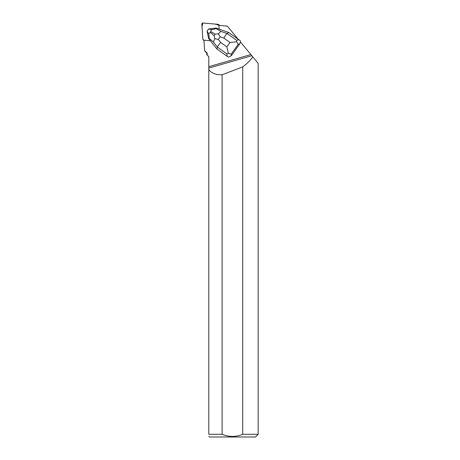 <?xml version="1.0" encoding="UTF-8"?>
<svg xmlns="http://www.w3.org/2000/svg" width="460" height="460" viewBox="0 0 460 460"><rect width="100%" height="100%" fill="white"/><g stroke="black" fill="none" stroke-linecap="round" stroke-linejoin="round"><path stroke-width="0.69" d="M218.534 24.524A1.075 1.052 -52.9 0 0 218 24.317L203.004 23.006A1.075 1.052 -52.9 0 0 201.836 24.162L202.877 39.261A1.075 1.052 -52.9 0 0 203.826 40.227L202.877 39.255L202.009 26.645L202.883 23L215.401 24.087L218.948 25.283A1.075 1.052 -52.9 0 0 218.534 24.524L219.535 25.277A1.075 1.052 127.1 0 1 219.719 25.455M219.184 29.147L218.925 25.386L227.32 26.122L238.171 39.226M205.315 51.675L204.648 50.738L203.924 40.215L210.415 40.785M204.648 50.738L207.184 53.107L207.23 55.102L208.794 56.666L208.794 68.097L251.821 55.712L253.115 57.27L252.563 57.27L253.029 57.166M231.282 55.74L228.35 57.143L216.85 48.95L217.407 47.11C217.804 46.011 218.914 44.482 220.731 42.521L226.861 46.891L228.367 53.452L231.225 54.096L231.282 55.74L239.763 43.861L240.413 41.935L251.821 55.712L250.884 54.573L208.794 66.694M208.794 436.431L209.363 437L255.461 437L258.163 434.292L258.163 63.371L253.115 57.27M258.163 434.292L242.713 434.292L242.713 66.878C246.612 64.061 249.895 60.852 252.563 57.27M252.77 56.856L252.546 57.166M207.184 53.107L206.758 53.107L206.758 54.631L207.23 55.102M208.794 69.586C211.554 73.249 215.993 74.98 222.111 74.773L222.111 434.292L208.794 434.292L208.794 68.097M242.713 66.878L222.111 74.773M242.713 434.292C235.848 437.121 228.982 437.121 222.111 434.292C228.965 437.115 235.836 437.115 242.713 434.292M208.794 434.292C208.794 437.098 208.794 437.098 208.794 434.292M228.35 57.143L227.016 56.189L226.935 53.9L217.407 47.11L213.377 41.998L214.872 38.646L214.118 35.661L215.217 34.12L218.287 33.85L220.955 31.378L227.108 33.522L228.637 32.436L216.096 28.077L215.815 28.474L220.955 31.378M213.377 41.998L208.932 38.117C209.283 37.57 209.168 36.104 208.593 33.724L207.08 31.153L208.639 38.525L216.85 48.95L227.016 56.189M228.367 53.452L226.935 53.9M236.641 40.307L236.693 41.785L230.006 42.487L223.876 38.117C225.136 35.765 226.216 34.23 227.108 33.522L236.641 40.307L238.809 39.675L228.637 32.436M238.809 39.675L240.298 40.75L240.511 42.05M239.763 43.861L238.211 44.315L236.693 41.785M216.096 28.077L208.61 29.003L211.56 29.566C214.003 29.331 215.424 28.968 215.815 28.474M207.08 31.153L208.61 29.003M208.932 38.117L208.639 38.525M211.56 29.566L210.364 32.39L208.593 33.724M218.287 33.85L220.196 36.84L218.322 39.468L214.872 38.646M238.211 44.315L231.225 54.096M223.876 38.117L220.196 36.84M218.322 39.468L220.731 42.521M226.861 46.891L230.006 42.487M215.217 34.12L210.875 31.665M210.364 32.39L214.118 35.661M203.941 40.514L203.291 40.026M206.758 53.107L205.315 51.681"/></g></svg>
